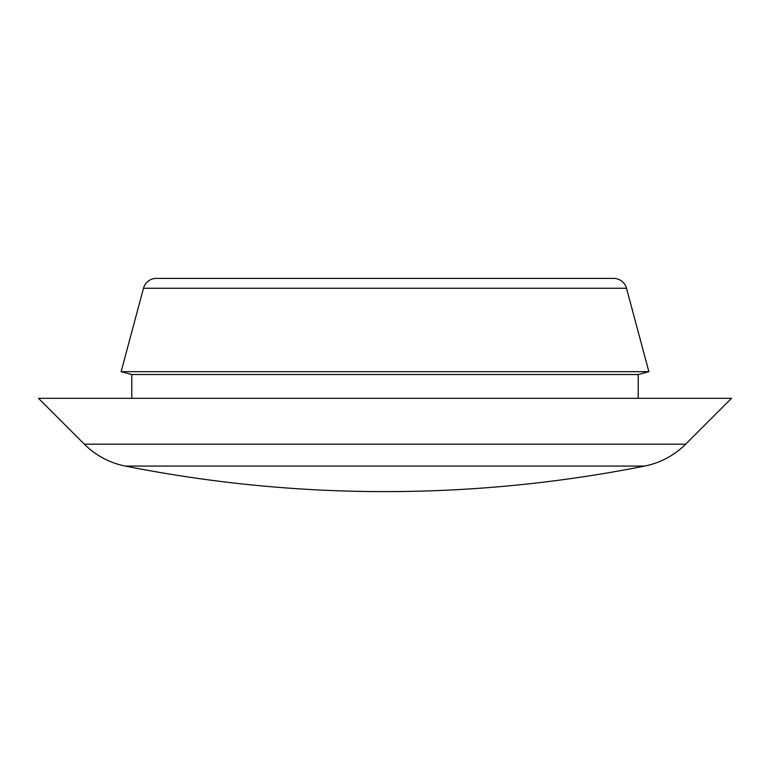 <?xml version="1.0" encoding="UTF-8"?>
<svg xmlns="http://www.w3.org/2000/svg" width="770" height="770" viewBox="0 0 770 770"><rect width="100%" height="100%" fill="white"/><g stroke="black" fill="none" stroke-linecap="round" stroke-linejoin="round"><path stroke-width="1.16" d="M644.683 466.071L125.317 466.071A79.965 79.965 0 0 1 84.353 444.184L38.5 398.331L731.5 398.331L685.647 444.184A79.965 79.965 0 0 1 644.683 466.071A1332.697 1332.697 0 0 1 125.317 466.071M638.215 398.331L638.215 374.528L648.869 371.669L121.131 371.669L131.785 374.528L638.215 374.528M131.785 398.331L131.785 374.528M648.869 371.669L626.52 288.259A13.331 13.331 0 0 0 613.651 278.384L156.349 278.384A13.331 13.331 0 0 0 143.48 288.259L121.131 371.669M84.353 444.184L685.647 444.184M626.52 288.259L143.48 288.259"/></g></svg>
